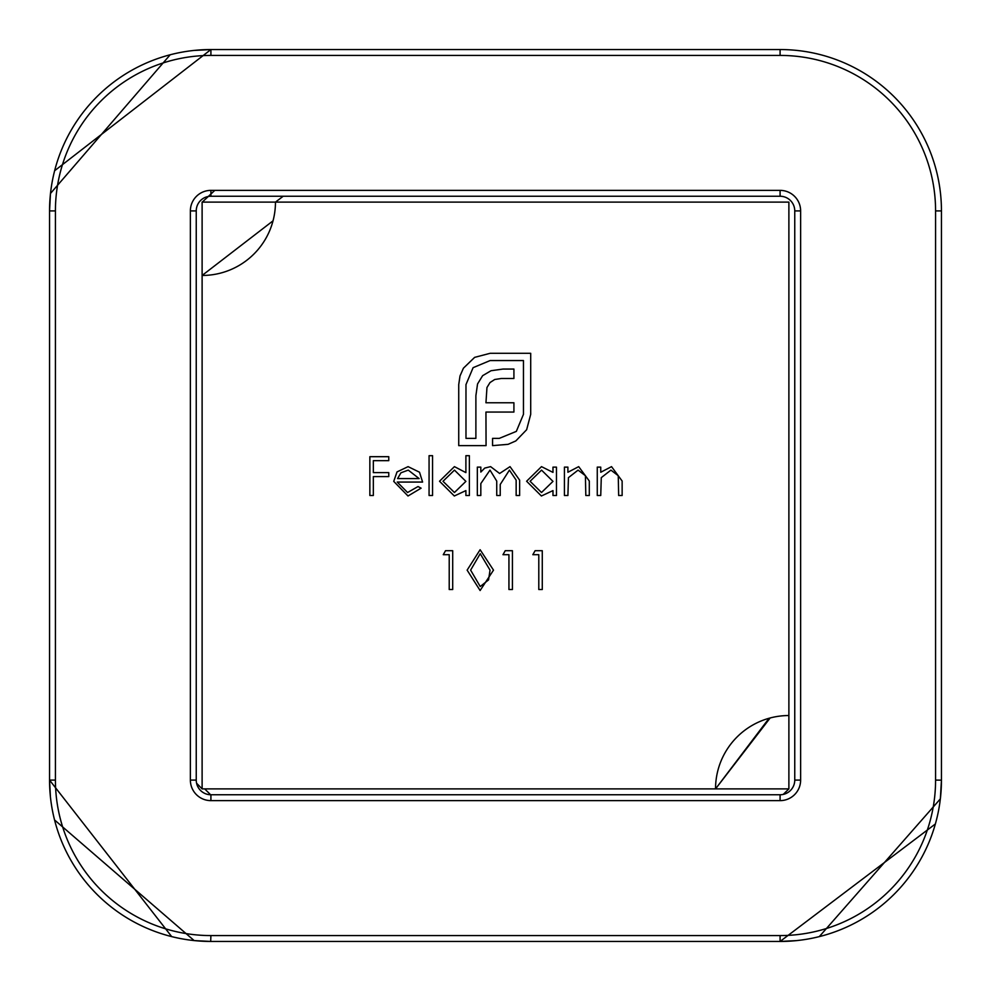 <?xml version="1.0" encoding="UTF-8"?>
<svg xmlns="http://www.w3.org/2000/svg" width="991" height="991" viewBox="0 0 991 991"><rect width="100%" height="100%" fill="white"/><g stroke="black" fill="none" stroke-linecap="round" stroke-linejoin="round"><path stroke-width="1.49" d="M207.738 196.59A14.667 14.667 0 0 0 196.59 207.751M788.886 715.539L788.886 202.114L275.461 202.114A73.346 73.346 0 0 1 202.114 275.461L202.114 788.886L715.539 788.886A73.346 73.346 0 0 1 788.886 715.539L788.886 788.886L783.249 794.41A14.667 14.667 0 0 0 794.41 783.274M495.5 49.55L210.91 49.55A161.36 161.36 0 0 0 49.55 210.91L49.55 780.09A161.36 161.36 0 0 0 210.91 941.45L780.09 941.45A161.36 161.36 0 0 0 941.45 780.09L941.45 210.91A161.36 161.36 0 0 0 780.09 49.55L495.5 49.55M495.5 196.243L210.91 196.243A14.667 14.667 0 0 0 196.243 210.91L196.243 780.09A14.667 14.667 0 0 0 210.91 794.757L780.09 794.757A14.667 14.667 0 0 0 794.757 780.09L794.757 210.91A14.667 14.667 0 0 0 780.09 196.243L495.5 196.243M190.371 780.09L196.243 780.09A14.667 14.667 0 0 0 210.91 794.757L210.91 800.629L780.09 800.629A20.538 20.538 0 0 0 800.629 780.09L800.629 210.91A20.538 20.538 0 0 0 780.09 190.371L210.91 190.371A20.538 20.538 0 0 0 190.371 210.91L190.371 780.09A20.538 20.538 0 0 0 210.91 800.629M780.09 800.629L780.09 794.757A14.667 14.667 0 0 0 794.757 780.09L800.629 780.09M508.94 554.7L502.97 554.7L505.237 550.711L512.421 550.711L512.421 589.521L508.94 589.521L508.94 554.7M538.794 554.7L532.824 554.7L535.103 550.711L542.275 550.711L542.275 589.521L538.794 589.521L538.794 554.7M463.441 368.181L474.627 357.367L490.136 353.304L530.705 353.304L530.705 414.337L526.642 429.722L515.828 440.921L508.061 444.34L492.564 445.628L492.564 438.369L499.291 438.369L516.336 431.382L523.459 414.337L523.459 360.551L490.136 360.551L473.103 367.673L465.981 384.595L465.981 438.369L475.891 438.369L475.891 395.644L477.551 383.951L482.629 375.676L491.04 370.721L502.982 369.061L513.92 369.061L513.92 378.488L501.322 378.488L494.707 379.503L490.012 382.551L486.965 387.506L485.949 402.767L513.92 402.767L513.92 412.058L485.949 412.058L486.061 445.628L458.734 445.628L458.734 384.595L460.01 375.936L463.441 368.181M397.23 482.06L407.574 492.515L418.016 486.544L421.113 488.167L408.007 495.995L393.737 481.391L397.007 471.927L408.094 466.637L419.515 472.224L422.6 482.06L397.23 482.06M480.821 495.5L477.34 495.5L477.34 467.133L480.821 467.133L480.821 472.063L484.76 468.074L490.607 466.637L499.625 473.487L510.031 466.637L519.631 480.14L519.631 495.5L516.15 495.5L516.15 480.127L509.424 470.118L500.232 484.463L500.232 495.5L496.739 495.5L496.739 481.081L490 470.118L480.821 483.571L480.821 495.5M449.22 554.7L443.25 554.7L445.529 550.711L452.701 550.711L452.701 589.521L449.22 589.521L449.22 554.7M600.744 495.5L597.263 495.5L597.263 467.133L600.744 467.133L600.744 472.249L611.534 466.637L622.137 481.019L622.137 495.5L618.657 495.5L618.248 475.705L610.927 470.118L601.277 477.637L600.744 495.5M567.905 495.5L564.412 495.5L564.412 467.133L567.905 467.133L567.905 472.249L578.694 466.637L589.298 481.019L589.298 495.5L585.817 495.5L585.408 475.705L578.087 470.118L568.438 477.637L567.905 495.5M552.978 472.385L552.978 467.133L556.459 467.133L556.459 495.5L552.978 495.5L552.978 490.595L541.383 495.995L526.605 481.242L541.495 466.637L552.978 472.385M465.894 472.62L465.894 455.687L469.375 455.687L469.375 495.5L465.894 495.5L465.894 490.595L454.312 495.995L439.521 481.242L454.423 466.637L465.894 472.62M432.559 495.5L429.066 495.5L429.066 455.687L432.559 455.687L432.559 495.5M493.506 570.135L480.115 590.525L467.133 570.135L480.115 549.72L493.506 570.135M373.334 495.5L369.854 495.5L369.854 456.69L388.769 456.69L388.769 460.666L373.334 460.666L373.334 472.608L388.769 472.608L388.769 476.597L373.334 476.597L373.334 495.5M202.114 275.461L273.033 220.832L202.114 275.461L273.033 220.832L202.114 275.461L273.033 220.832L202.114 275.461L273.033 220.832L202.114 275.461L202.114 202.114L275.461 202.114L283.203 196.243M788.886 788.886L715.539 788.886L769.09 718.264M210.6 794.757L204.703 788.886M202.114 788.886L196.59 783.249M202.288 202.114L214.799 190.371M552.978 481.378L541.544 470.118L530.086 481.279L541.507 492.515L552.978 481.378M465.894 481.378L454.46 470.118L443.002 481.279L454.435 492.515L465.894 481.378M397.589 478.579L419.119 478.579L408.267 470.118L400.959 472.781L397.589 478.579M480.226 553.696L470.626 570.122L480.226 586.536L488.563 579.884L490.025 570.122L480.226 553.696M210.91 55.422A155.5 155.5 0 0 0 55.422 210.91L55.422 780.09A155.5 155.5 0 0 0 210.91 935.578L780.09 935.578A155.5 155.5 0 0 0 935.578 780.09L935.578 210.91A155.5 155.5 0 0 0 780.09 55.422L210.91 55.422L210.91 49.55L54.629 170.725M190.371 210.91L196.243 210.91A14.667 14.667 0 0 1 210.91 196.243L210.91 190.371M55.422 210.91L49.55 210.91L50.467 193.765M55.422 780.09L49.55 780.09L171.691 936.606M210.91 935.578L210.687 941.45M196.243 780.09A14.667 14.667 0 0 0 210.91 794.757M780.09 935.578L780.09 941.45L935.368 823.967M935.578 780.09L941.45 780.152M780.09 794.757A14.667 14.667 0 0 0 794.757 780.09M935.578 210.91L941.45 210.91M780.09 190.371L780.09 196.243A14.667 14.667 0 0 1 794.757 210.91L800.629 210.91M780.09 55.422L780.09 49.55M50.491 193.468L170.179 54.778M193.84 50.454L210.91 49.55M194.137 940.57L54.542 819.941M50.405 796.702L49.55 780.09M941.45 780.09L940.348 798.882L819.309 936.606M796.479 940.62L780.09 941.45M194.174 940.583L210.91 941.45M496.541 202.114L494.398 202.114M788.886 496.863L788.886 495.512M715.539 788.886L770.168 717.967L715.539 788.886"/></g></svg>
